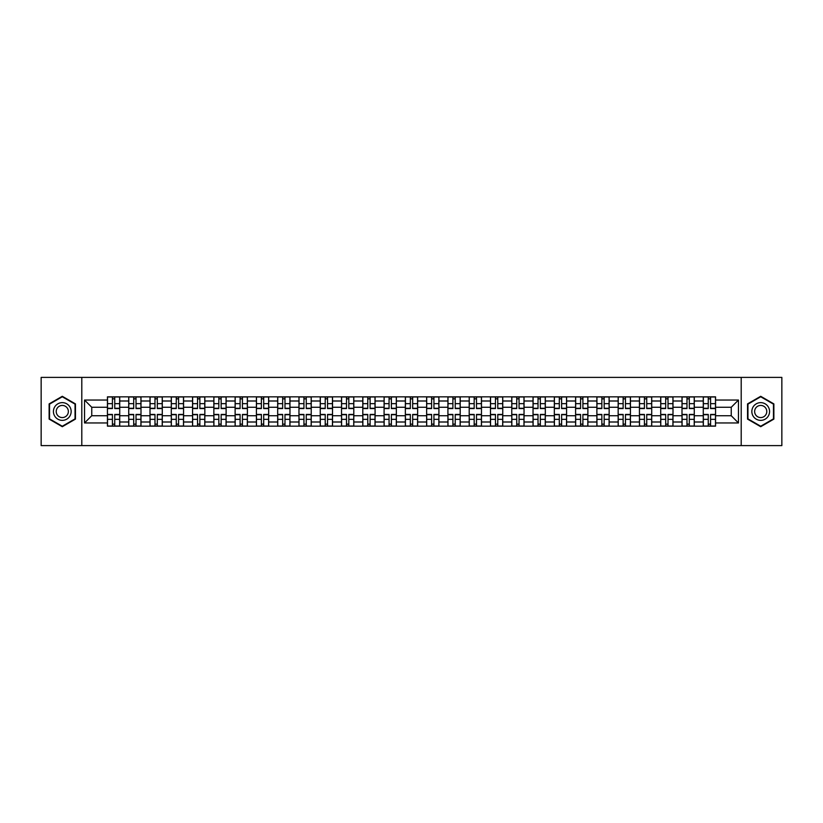 <?xml version="1.0" encoding="UTF-8"?>
<svg xmlns="http://www.w3.org/2000/svg" width="823" height="823" viewBox="0 0 823 823"><rect width="100%" height="100%" fill="white"/><g stroke="black" fill="none" stroke-linecap="round" stroke-linejoin="round"><path stroke-width="1.23" d="M741.204 445.603L781.85 445.603L781.85 377.397L41.15 377.397L41.15 445.603L741.204 445.603L741.204 377.397M128.727 426.16L128.727 400.996L119.726 400.996L119.726 426.16M119.726 400.996L119.726 396.84M128.727 400.996L128.727 396.84M141 396.84L141 426.16M150.002 426.16L150.002 396.84M162.285 396.84L162.285 426.16M171.287 426.16L171.287 396.84M183.56 396.84L183.56 426.16M192.561 426.16L192.561 396.84M204.845 396.84L204.845 426.16M213.846 426.16L213.846 396.84M226.119 396.84L226.119 426.16M235.121 426.16L235.121 396.84M247.404 396.84L247.404 426.16M256.406 426.16L256.406 396.84M268.679 396.84L268.679 426.16M277.68 426.16L277.68 396.84M289.963 396.84L289.963 426.16M298.965 426.16L298.965 396.84M311.238 396.84L311.238 426.16M320.24 426.16L320.24 396.84M332.523 396.84L332.523 426.16M341.524 426.16L341.524 396.84M353.797 396.84L353.797 426.16M362.799 426.16L362.799 396.84M375.082 396.84L375.082 426.16M384.084 426.16L384.084 396.84M396.357 396.84L396.357 426.16M405.358 426.16L405.358 396.84M417.642 396.84L417.642 426.16M426.643 426.16L426.643 396.84M438.916 396.84L438.916 426.16M447.918 426.16L447.918 396.84M460.201 396.84L460.201 426.16M469.203 426.16L469.203 396.84M481.476 396.84L481.476 426.16M490.477 426.16L490.477 396.84M502.76 396.84L502.76 426.16M511.762 426.16L511.762 396.84M524.035 396.84L524.035 426.16M533.037 426.16L533.037 396.84M545.32 396.84L545.32 426.16M554.321 426.16L554.321 396.84M566.594 396.84L566.594 426.16M575.596 426.16L575.596 396.84M587.879 396.84L587.879 426.16M596.881 426.16L596.881 396.84M609.154 396.84L609.154 426.16M618.155 426.16L618.155 396.84M630.439 396.84L630.439 426.16M639.44 426.16L639.44 396.84M651.713 396.84L651.713 426.16M660.715 426.16L660.715 396.84M672.998 396.84L672.998 426.16M682 426.16L682 396.84M694.273 396.84L694.273 426.16M703.274 426.16L703.274 396.84M703.274 415.728L694.273 415.728M682 415.728L672.998 415.728M660.715 415.728L651.713 415.728M639.44 415.728L630.439 415.728M618.155 415.728L609.154 415.728M596.881 415.728L587.879 415.728M575.596 415.728L566.594 415.728M554.321 415.728L545.32 415.728M533.037 415.728L524.035 415.728M511.762 415.728L502.76 415.728M490.477 415.728L481.476 415.728M469.203 415.728L460.201 415.728M447.918 415.728L438.916 415.728M426.643 415.728L417.642 415.728M405.358 415.728L396.357 415.728M384.084 415.728L375.082 415.728M362.799 415.728L353.797 415.728M341.524 415.728L332.523 415.728M320.24 415.728L311.238 415.728M298.965 415.728L289.963 415.728M277.68 415.728L268.679 415.728M256.406 415.728L247.404 415.728M235.121 415.728L226.119 415.728M213.846 415.728L204.845 415.728M192.561 415.728L183.56 415.728M171.287 415.728L162.285 415.728M150.002 415.728L141 415.728M128.727 415.728L119.726 415.728M703.274 407.272L694.273 407.272M682 407.272L672.998 407.272M660.715 407.272L651.713 407.272M639.44 407.272L630.439 407.272M618.155 407.272L609.154 407.272M596.881 407.272L587.879 407.272M575.596 407.272L566.594 407.272M554.321 407.272L545.32 407.272M533.037 407.272L524.035 407.272M511.762 407.272L502.76 407.272M490.477 407.272L481.476 407.272M469.203 407.272L460.201 407.272M447.918 407.272L438.916 407.272M426.643 407.272L417.642 407.272M405.358 407.272L396.357 407.272M384.084 407.272L375.082 407.272M362.799 407.272L353.797 407.272M341.524 407.272L332.523 407.272M320.24 407.272L311.238 407.272M298.965 407.272L289.963 407.272M277.68 407.272L268.679 407.272M256.406 407.272L247.404 407.272M235.121 407.272L226.119 407.272M213.846 407.272L204.845 407.272M192.561 407.272L183.56 407.272M171.287 407.272L162.285 407.272M150.002 407.272L141 407.272M128.727 407.272L119.726 407.272M91.754 415.728L107.443 415.728L107.443 407.272L91.754 407.272L91.754 415.728L84.532 422.96L84.532 400.04L107.443 400.04L107.443 407.272M715.557 407.272L715.557 415.728L731.246 415.728L731.246 407.272L715.557 407.272L715.557 396.84L107.443 396.84L107.443 400.04M715.557 400.04L738.468 400.04L738.468 422.96L715.557 422.96L715.557 415.728M107.443 415.728L107.443 426.16L715.557 426.16L715.557 422.96M107.443 422.96L84.532 422.96M81.796 445.603L81.796 377.397M75.459 403.898L62.291 396.295L49.133 403.898L49.133 419.102L62.291 426.705L75.459 419.102L75.459 403.898M773.867 403.898L760.709 396.295L747.541 403.898L747.541 419.102L760.709 426.705L773.867 419.102L773.867 403.898M114.747 424.123L112.422 424.123M112.422 398.877L114.747 398.877M136.021 424.123L133.707 424.123M133.707 398.877L136.021 398.877M157.306 424.123L154.981 424.123M154.981 398.877L157.306 398.877M178.581 424.123L176.266 424.123M176.266 398.877L178.581 398.877M199.866 424.123L197.541 424.123M197.541 398.877L199.866 398.877M221.14 424.123L218.825 424.123M218.825 398.877L221.14 398.877M242.425 424.123L240.1 424.123M240.1 398.877L242.425 398.877M263.699 424.123L261.385 424.123M261.385 398.877L263.699 398.877M284.984 424.123L282.659 424.123M282.659 398.877L284.984 398.877M306.259 424.123L303.944 424.123M303.944 398.877L306.259 398.877M327.544 424.123L325.219 424.123M325.219 398.877L327.544 398.877M348.818 424.123L346.504 424.123M346.504 398.877L348.818 398.877M370.103 424.123L367.778 424.123M367.778 398.877L370.103 398.877M391.378 424.123L389.063 424.123M389.063 398.877L391.378 398.877M412.662 424.123L410.338 424.123M410.338 398.877L412.662 398.877M433.937 424.123L431.622 424.123M431.622 398.877L433.937 398.877M455.222 424.123L452.897 424.123M452.897 398.877L455.222 398.877M476.496 424.123L474.182 424.123M474.182 398.877L476.496 398.877M497.781 424.123L495.456 424.123M495.456 398.877L497.781 398.877M519.056 424.123L516.741 424.123M516.741 398.877L519.056 398.877M540.341 424.123L538.016 424.123M538.016 398.877L540.341 398.877M561.615 424.123L559.301 424.123M559.301 398.877L561.615 398.877M582.9 424.123L580.575 424.123M580.575 398.877L582.9 398.877M604.175 424.123L601.86 424.123M601.86 398.877L604.175 398.877M625.459 424.123L623.134 424.123M623.134 398.877L625.459 398.877M646.734 424.123L644.419 424.123M644.419 398.877L646.734 398.877M668.019 424.123L665.694 424.123M665.694 398.877L668.019 398.877M689.293 424.123L686.979 424.123M686.979 398.877L689.293 398.877M710.578 424.123L708.253 424.123M708.253 398.877L710.578 398.877M84.532 400.04L91.754 407.272M731.246 415.728L738.468 422.96M731.246 407.272L738.468 400.04M114.747 408.568L114.747 396.974L119.654 396.974L119.654 408.568L114.747 408.568M112.422 398.744L114.747 398.744M112.422 396.974L107.515 396.974L107.515 408.568L112.422 408.568L112.422 396.974L114.747 396.974M112.422 414.432L112.422 426.026L107.515 426.026L107.515 414.432L112.422 414.432M114.747 424.257L112.422 424.257M114.747 426.026L119.654 426.026L119.654 414.432L114.747 414.432L114.747 426.026L112.422 426.026M136.021 408.568L136.021 396.974L140.928 396.974L140.928 408.568L136.021 408.568M133.707 398.744L136.021 398.744M133.707 396.974L128.789 396.974L128.789 408.568L133.707 408.568L133.707 396.974L136.021 396.974M157.306 408.568L157.306 396.974L162.213 396.974L162.213 408.568L157.306 408.568M154.981 398.744L157.306 398.744M154.981 396.974L150.074 396.974L150.074 408.568L154.981 408.568L154.981 396.974L157.306 396.974M54.616 415.934A8.868 8.868 0 0 0 66.725 419.174A8.868 8.868 0 0 0 69.976 407.066A8.868 8.868 0 0 0 57.857 403.826A8.868 8.868 0 0 0 54.616 415.934M57.034 414.535A6.07 6.07 0 0 0 65.326 416.757A6.07 6.07 0 0 0 67.548 408.465A6.07 6.07 0 0 0 59.256 406.243A6.07 6.07 0 0 0 57.034 414.535M62.291 396.768L75.047 404.134L75.047 418.866L62.291 426.232L49.534 418.866L49.534 404.134L62.291 396.768M753.024 415.934A8.868 8.868 0 0 0 765.143 419.174A8.868 8.868 0 0 0 768.384 407.066A8.868 8.868 0 0 0 756.275 403.826A8.868 8.868 0 0 0 753.024 415.934M755.452 414.535A6.07 6.07 0 0 0 763.744 416.757A6.07 6.07 0 0 0 765.966 408.465A6.07 6.07 0 0 0 757.674 406.243A6.07 6.07 0 0 0 755.452 414.535M760.709 396.768L773.466 404.134L773.466 418.866L760.709 426.232L747.953 418.866L747.953 404.134L760.709 396.768M133.707 414.432L133.707 426.026L128.789 426.026L128.789 414.432L133.707 414.432M136.021 424.257L133.707 424.257M136.021 426.026L140.928 426.026L140.928 414.432L136.021 414.432L136.021 426.026L133.707 426.026M154.981 414.432L154.981 426.026L150.074 426.026L150.074 414.432L154.981 414.432M157.306 424.257L154.981 424.257M157.306 426.026L162.213 426.026L162.213 414.432L157.306 414.432L157.306 426.026L154.981 426.026M178.581 408.568L178.581 396.974L183.488 396.974L183.488 408.568L178.581 408.568M176.266 398.744L178.581 398.744M176.266 396.974L171.349 396.974L171.349 408.568L176.266 408.568L176.266 396.974L178.581 396.974M199.866 408.568L199.866 396.974L204.773 396.974L204.773 408.568L199.866 408.568M197.541 398.744L199.866 398.744M197.541 396.974L192.633 396.974L192.633 408.568L197.541 408.568L197.541 396.974L199.866 396.974M221.14 408.568L221.14 396.974L226.047 396.974L226.047 408.568L221.14 408.568M218.825 398.744L221.14 398.744M218.825 396.974L213.908 396.974L213.908 408.568L218.825 408.568L218.825 396.974L221.14 396.974M176.266 414.432L176.266 426.026L171.349 426.026L171.349 414.432L176.266 414.432M178.581 424.257L176.266 424.257M178.581 426.026L183.488 426.026L183.488 414.432L178.581 414.432L178.581 426.026L176.266 426.026M197.541 414.432L197.541 426.026L192.633 426.026L192.633 414.432L197.541 414.432M199.866 424.257L197.541 424.257M199.866 426.026L204.773 426.026L204.773 414.432L199.866 414.432L199.866 426.026L197.541 426.026M218.825 414.432L218.825 426.026L213.908 426.026L213.908 414.432L218.825 414.432M221.14 424.257L218.825 424.257M221.14 426.026L226.047 426.026L226.047 414.432L221.14 414.432L221.14 426.026L218.825 426.026M242.425 408.568L242.425 396.974L247.332 396.974L247.332 408.568L242.425 408.568M240.1 398.744L242.425 398.744M240.1 396.974L235.193 396.974L235.193 408.568L240.1 408.568L240.1 396.974L242.425 396.974M240.1 414.432L240.1 426.026L235.193 426.026L235.193 414.432L240.1 414.432M242.425 424.257L240.1 424.257M242.425 426.026L247.332 426.026L247.332 414.432L242.425 414.432L242.425 426.026L240.1 426.026M263.699 408.568L263.699 396.974L268.607 396.974L268.607 408.568L263.699 408.568M261.385 398.744L263.699 398.744M261.385 396.974L256.467 396.974L256.467 408.568L261.385 408.568L261.385 396.974L263.699 396.974M261.385 414.432L261.385 426.026L256.467 426.026L256.467 414.432L261.385 414.432M263.699 424.257L261.385 424.257M263.699 426.026L268.607 426.026L268.607 414.432L263.699 414.432L263.699 426.026L261.385 426.026M284.984 408.568L284.984 396.974L289.891 396.974L289.891 408.568L284.984 408.568M282.659 398.744L284.984 398.744M282.659 396.974L277.752 396.974L277.752 408.568L282.659 408.568L282.659 396.974L284.984 396.974M282.659 414.432L282.659 426.026L277.752 426.026L277.752 414.432L282.659 414.432M284.984 424.257L282.659 424.257M284.984 426.026L289.891 426.026L289.891 414.432L284.984 414.432L284.984 426.026L282.659 426.026M306.259 408.568L306.259 396.974L311.176 396.974L311.176 408.568L306.259 408.568M303.944 398.744L306.259 398.744M303.944 396.974L299.027 396.974L299.027 408.568L303.944 408.568L303.944 396.974L306.259 396.974M303.944 414.432L303.944 426.026L299.027 426.026L299.027 414.432L303.944 414.432M306.259 424.257L303.944 424.257M306.259 426.026L311.176 426.026L311.176 414.432L306.259 414.432L306.259 426.026L303.944 426.026M327.544 408.568L327.544 396.974L332.451 396.974L332.451 408.568L327.544 408.568M325.219 398.744L327.544 398.744M325.219 396.974L320.312 396.974L320.312 408.568L325.219 408.568L325.219 396.974L327.544 396.974M325.219 414.432L325.219 426.026L320.312 426.026L320.312 414.432L325.219 414.432M327.544 424.257L325.219 424.257M327.544 426.026L332.451 426.026L332.451 414.432L327.544 414.432L327.544 426.026L325.219 426.026M348.818 408.568L348.818 396.974L353.736 396.974L353.736 408.568L348.818 408.568M346.504 398.744L348.818 398.744M346.504 396.974L341.586 396.974L341.586 408.568L346.504 408.568L346.504 396.974L348.818 396.974M346.504 414.432L346.504 426.026L341.586 426.026L341.586 414.432L346.504 414.432M348.818 424.257L346.504 424.257M348.818 426.026L353.736 426.026L353.736 414.432L348.818 414.432L348.818 426.026L346.504 426.026M370.103 408.568L370.103 396.974L375.01 396.974L375.01 408.568L370.103 408.568M367.778 398.744L370.103 398.744M367.778 396.974L362.871 396.974L362.871 408.568L367.778 408.568L367.778 396.974L370.103 396.974M367.778 414.432L367.778 426.026L362.871 426.026L362.871 414.432L367.778 414.432M370.103 424.257L367.778 424.257M370.103 426.026L375.01 426.026L375.01 414.432L370.103 414.432L370.103 426.026L367.778 426.026M391.378 408.568L391.378 396.974L396.295 396.974L396.295 408.568L391.378 408.568M389.063 398.744L391.378 398.744M389.063 396.974L384.146 396.974L384.146 408.568L389.063 408.568L389.063 396.974L391.378 396.974M389.063 414.432L389.063 426.026L384.146 426.026L384.146 414.432L389.063 414.432M391.378 424.257L389.063 424.257M391.378 426.026L396.295 426.026L396.295 414.432L391.378 414.432L391.378 426.026L389.063 426.026M412.662 408.568L412.662 396.974L417.57 396.974L417.57 408.568L412.662 408.568M410.338 398.744L412.662 398.744M410.338 396.974L405.43 396.974L405.43 408.568L410.338 408.568L410.338 396.974L412.662 396.974M410.338 414.432L410.338 426.026L405.43 426.026L405.43 414.432L410.338 414.432M412.662 424.257L410.338 424.257M412.662 426.026L417.57 426.026L417.57 414.432L412.662 414.432L412.662 426.026L410.338 426.026M433.937 408.568L433.937 396.974L438.854 396.974L438.854 408.568L433.937 408.568M431.622 398.744L433.937 398.744M431.622 396.974L426.705 396.974L426.705 408.568L431.622 408.568L431.622 396.974L433.937 396.974M431.622 414.432L431.622 426.026L426.705 426.026L426.705 414.432L431.622 414.432M433.937 424.257L431.622 424.257M433.937 426.026L438.854 426.026L438.854 414.432L433.937 414.432L433.937 426.026L431.622 426.026M455.222 408.568L455.222 396.974L460.129 396.974L460.129 408.568L455.222 408.568M452.897 398.744L455.222 398.744M452.897 396.974L447.99 396.974L447.99 408.568L452.897 408.568L452.897 396.974L455.222 396.974M452.897 414.432L452.897 426.026L447.99 426.026L447.99 414.432L452.897 414.432M455.222 424.257L452.897 424.257M455.222 426.026L460.129 426.026L460.129 414.432L455.222 414.432L455.222 426.026L452.897 426.026M476.496 408.568L476.496 396.974L481.414 396.974L481.414 408.568L476.496 408.568M474.182 398.744L476.496 398.744M474.182 396.974L469.264 396.974L469.264 408.568L474.182 408.568L474.182 396.974L476.496 396.974M474.182 414.432L474.182 426.026L469.264 426.026L469.264 414.432L474.182 414.432M476.496 424.257L474.182 424.257M476.496 426.026L481.414 426.026L481.414 414.432L476.496 414.432L476.496 426.026L474.182 426.026M497.781 408.568L497.781 396.974L502.688 396.974L502.688 408.568L497.781 408.568M495.456 398.744L497.781 398.744M495.456 396.974L490.549 396.974L490.549 408.568L495.456 408.568L495.456 396.974L497.781 396.974M495.456 414.432L495.456 426.026L490.549 426.026L490.549 414.432L495.456 414.432M497.781 424.257L495.456 424.257M497.781 426.026L502.688 426.026L502.688 414.432L497.781 414.432L497.781 426.026L495.456 426.026M519.056 408.568L519.056 396.974L523.973 396.974L523.973 408.568L519.056 408.568M516.741 398.744L519.056 398.744M516.741 396.974L511.824 396.974L511.824 408.568L516.741 408.568L516.741 396.974L519.056 396.974M516.741 414.432L516.741 426.026L511.824 426.026L511.824 414.432L516.741 414.432M519.056 424.257L516.741 424.257M519.056 426.026L523.973 426.026L523.973 414.432L519.056 414.432L519.056 426.026L516.741 426.026M540.341 408.568L540.341 396.974L545.248 396.974L545.248 408.568L540.341 408.568M538.016 398.744L540.341 398.744M538.016 396.974L533.109 396.974L533.109 408.568L538.016 408.568L538.016 396.974L540.341 396.974M538.016 414.432L538.016 426.026L533.109 426.026L533.109 414.432L538.016 414.432M540.341 424.257L538.016 424.257M540.341 426.026L545.248 426.026L545.248 414.432L540.341 414.432L540.341 426.026L538.016 426.026M561.615 408.568L561.615 396.974L566.533 396.974L566.533 408.568L561.615 408.568M559.301 398.744L561.615 398.744M559.301 396.974L554.393 396.974L554.393 408.568L559.301 408.568L559.301 396.974L561.615 396.974M559.301 414.432L559.301 426.026L554.393 426.026L554.393 414.432L559.301 414.432M561.615 424.257L559.301 424.257M561.615 426.026L566.533 426.026L566.533 414.432L561.615 414.432L561.615 426.026L559.301 426.026M582.9 408.568L582.9 396.974L587.807 396.974L587.807 408.568L582.9 408.568M580.575 398.744L582.9 398.744M580.575 396.974L575.668 396.974L575.668 408.568L580.575 408.568L580.575 396.974L582.9 396.974M580.575 414.432L580.575 426.026L575.668 426.026L575.668 414.432L580.575 414.432M582.9 424.257L580.575 424.257M582.9 426.026L587.807 426.026L587.807 414.432L582.9 414.432L582.9 426.026L580.575 426.026M604.175 408.568L604.175 396.974L609.092 396.974L609.092 408.568L604.175 408.568M601.86 398.744L604.175 398.744M601.86 396.974L596.953 396.974L596.953 408.568L601.86 408.568L601.86 396.974L604.175 396.974M601.86 414.432L601.86 426.026L596.953 426.026L596.953 414.432L601.86 414.432M604.175 424.257L601.86 424.257M604.175 426.026L609.092 426.026L609.092 414.432L604.175 414.432L604.175 426.026L601.86 426.026M625.459 408.568L625.459 396.974L630.367 396.974L630.367 408.568L625.459 408.568M623.134 398.744L625.459 398.744M623.134 396.974L618.227 396.974L618.227 408.568L623.134 408.568L623.134 396.974L625.459 396.974M623.134 414.432L623.134 426.026L618.227 426.026L618.227 414.432L623.134 414.432M625.459 424.257L623.134 424.257M625.459 426.026L630.367 426.026L630.367 414.432L625.459 414.432L625.459 426.026L623.134 426.026M646.734 408.568L646.734 396.974L651.651 396.974L651.651 408.568L646.734 408.568M644.419 398.744L646.734 398.744M644.419 396.974L639.512 396.974L639.512 408.568L644.419 408.568L644.419 396.974L646.734 396.974M644.419 414.432L644.419 426.026L639.512 426.026L639.512 414.432L644.419 414.432M646.734 424.257L644.419 424.257M646.734 426.026L651.651 426.026L651.651 414.432L646.734 414.432L646.734 426.026L644.419 426.026M668.019 408.568L668.019 396.974L672.926 396.974L672.926 408.568L668.019 408.568M665.694 398.744L668.019 398.744M665.694 396.974L660.787 396.974L660.787 408.568L665.694 408.568L665.694 396.974L668.019 396.974M665.694 414.432L665.694 426.026L660.787 426.026L660.787 414.432L665.694 414.432M668.019 424.257L665.694 424.257M668.019 426.026L672.926 426.026L672.926 414.432L668.019 414.432L668.019 426.026L665.694 426.026M689.293 408.568L689.293 396.974L694.211 396.974L694.211 408.568L689.293 408.568M686.979 398.744L689.293 398.744M686.979 396.974L682.072 396.974L682.072 408.568L686.979 408.568L686.979 396.974L689.293 396.974M686.979 414.432L686.979 426.026L682.072 426.026L682.072 414.432L686.979 414.432M689.293 424.257L686.979 424.257M689.293 426.026L694.211 426.026L694.211 414.432L689.293 414.432L689.293 426.026L686.979 426.026M710.578 408.568L710.578 396.974L715.485 396.974L715.485 408.568L710.578 408.568M708.253 398.744L710.578 398.744M708.253 396.974L703.346 396.974L703.346 408.568L708.253 408.568L708.253 396.974L710.578 396.974M708.253 414.432L708.253 426.026L703.346 426.026L703.346 414.432L708.253 414.432M710.578 424.257L708.253 424.257M710.578 426.026L715.485 426.026L715.485 414.432L710.578 414.432L710.578 426.026L708.253 426.026M682 400.996L672.998 400.996M660.715 400.996L651.713 400.996M639.44 400.996L630.439 400.996M618.155 400.996L609.154 400.996M596.881 400.996L587.879 400.996M575.596 400.996L566.594 400.996M554.321 400.996L545.32 400.996M533.037 400.996L524.035 400.996M511.762 400.996L502.76 400.996M490.477 400.996L481.476 400.996M469.203 400.996L460.201 400.996M447.918 400.996L438.916 400.996M426.643 400.996L417.642 400.996M405.358 400.996L396.357 400.996M384.084 400.996L375.082 400.996M362.799 400.996L353.797 400.996M341.524 400.996L332.523 400.996M320.24 400.996L311.238 400.996M298.965 400.996L289.963 400.996M277.68 400.996L268.679 400.996M256.406 400.996L247.404 400.996M235.121 400.996L226.119 400.996M213.846 400.996L204.845 400.996M192.561 400.996L183.56 400.996M171.287 400.996L162.285 400.996M150.002 400.996L141 400.996M703.274 400.996L694.273 400.996M682 422.004L672.998 422.004M660.715 422.004L651.713 422.004M639.44 422.004L630.439 422.004M618.155 422.004L609.154 422.004M596.881 422.004L587.879 422.004M575.596 422.004L566.594 422.004M554.321 422.004L545.32 422.004M533.037 422.004L524.035 422.004M511.762 422.004L502.76 422.004M490.477 422.004L481.476 422.004M469.203 422.004L460.201 422.004M447.918 422.004L438.916 422.004M426.643 422.004L417.642 422.004M405.358 422.004L396.357 422.004M384.084 422.004L375.082 422.004M362.799 422.004L353.797 422.004M341.524 422.004L332.523 422.004M320.24 422.004L311.238 422.004M298.965 422.004L289.963 422.004M277.68 422.004L268.679 422.004M256.406 422.004L247.404 422.004M235.121 422.004L226.119 422.004M213.846 422.004L204.845 422.004M192.561 422.004L183.56 422.004M171.287 422.004L162.285 422.004M150.002 422.004L141 422.004M128.727 422.004L119.726 422.004M703.274 422.004L694.273 422.004M114.747 408.28L119.654 408.28M114.747 403.671L119.654 403.671M107.515 408.28L112.422 408.28M107.515 403.671L112.422 403.671M112.422 414.72L107.515 414.72M112.422 419.329L107.515 419.329M119.654 414.72L114.747 414.72M119.654 419.329L114.747 419.329M136.021 408.28L140.928 408.28M136.021 403.671L140.928 403.671M128.789 408.28L133.707 408.28M128.789 403.671L133.707 403.671M157.306 408.28L162.213 408.28M157.306 403.671L162.213 403.671M150.074 408.28L154.981 408.28M150.074 403.671L154.981 403.671M133.707 414.72L128.789 414.72M133.707 419.329L128.789 419.329M140.928 414.72L136.021 414.72M140.928 419.329L136.021 419.329M154.981 414.72L150.074 414.72M154.981 419.329L150.074 419.329M162.213 414.72L157.306 414.72M162.213 419.329L157.306 419.329M178.581 408.28L183.488 408.28M178.581 403.671L183.488 403.671M171.349 408.28L176.266 408.28M171.349 403.671L176.266 403.671M199.866 408.28L204.773 408.28M199.866 403.671L204.773 403.671M192.633 408.28L197.541 408.28M192.633 403.671L197.541 403.671M221.14 408.28L226.047 408.28M221.14 403.671L226.047 403.671M213.908 408.28L218.825 408.28M213.908 403.671L218.825 403.671M176.266 414.72L171.349 414.72M176.266 419.329L171.349 419.329M183.488 414.72L178.581 414.72M183.488 419.329L178.581 419.329M197.541 414.72L192.633 414.72M197.541 419.329L192.633 419.329M204.773 414.72L199.866 414.72M204.773 419.329L199.866 419.329M218.825 414.72L213.908 414.72M218.825 419.329L213.908 419.329M226.047 414.72L221.14 414.72M226.047 419.329L221.14 419.329M242.425 408.28L247.332 408.28M242.425 403.671L247.332 403.671M235.193 408.28L240.1 408.28M235.193 403.671L240.1 403.671M240.1 414.72L235.193 414.72M240.1 419.329L235.193 419.329M247.332 414.72L242.425 414.72M247.332 419.329L242.425 419.329M263.699 408.28L268.607 408.28M263.699 403.671L268.607 403.671M256.467 408.28L261.385 408.28M256.467 403.671L261.385 403.671M261.385 414.72L256.467 414.72M261.385 419.329L256.467 419.329M268.607 414.72L263.699 414.72M268.607 419.329L263.699 419.329M284.984 408.28L289.891 408.28M284.984 403.671L289.891 403.671M277.752 408.28L282.659 408.28M277.752 403.671L282.659 403.671M282.659 414.72L277.752 414.72M282.659 419.329L277.752 419.329M289.891 414.72L284.984 414.72M289.891 419.329L284.984 419.329M306.259 408.28L311.176 408.28M306.259 403.671L311.176 403.671M299.027 408.28L303.944 408.28M299.027 403.671L303.944 403.671M303.944 414.72L299.027 414.72M303.944 419.329L299.027 419.329M311.176 414.72L306.259 414.72M311.176 419.329L306.259 419.329M327.544 408.28L332.451 408.28M327.544 403.671L332.451 403.671M320.312 408.28L325.219 408.28M320.312 403.671L325.219 403.671M325.219 414.72L320.312 414.72M325.219 419.329L320.312 419.329M332.451 414.72L327.544 414.72M332.451 419.329L327.544 419.329M348.818 408.28L353.736 408.28M348.818 403.671L353.736 403.671M341.586 408.28L346.504 408.28M341.586 403.671L346.504 403.671M346.504 414.72L341.586 414.72M346.504 419.329L341.586 419.329M353.736 414.72L348.818 414.72M353.736 419.329L348.818 419.329M370.103 408.28L375.01 408.28M370.103 403.671L375.01 403.671M362.871 408.28L367.778 408.28M362.871 403.671L367.778 403.671M367.778 414.72L362.871 414.72M367.778 419.329L362.871 419.329M375.01 414.72L370.103 414.72M375.01 419.329L370.103 419.329M391.378 408.28L396.295 408.28M391.378 403.671L396.295 403.671M384.146 408.28L389.063 408.28M384.146 403.671L389.063 403.671M389.063 414.72L384.146 414.72M389.063 419.329L384.146 419.329M396.295 414.72L391.378 414.72M396.295 419.329L391.378 419.329M412.662 408.28L417.57 408.28M412.662 403.671L417.57 403.671M405.43 408.28L410.338 408.28M405.43 403.671L410.338 403.671M410.338 414.72L405.43 414.72M410.338 419.329L405.43 419.329M417.57 414.72L412.662 414.72M417.57 419.329L412.662 419.329M433.937 408.28L438.854 408.28M433.937 403.671L438.854 403.671M426.705 408.28L431.622 408.28M426.705 403.671L431.622 403.671M431.622 414.72L426.705 414.72M431.622 419.329L426.705 419.329M438.854 414.72L433.937 414.72M438.854 419.329L433.937 419.329M455.222 408.28L460.129 408.28M455.222 403.671L460.129 403.671M447.99 408.28L452.897 408.28M447.99 403.671L452.897 403.671M452.897 414.72L447.99 414.72M452.897 419.329L447.99 419.329M460.129 414.72L455.222 414.72M460.129 419.329L455.222 419.329M476.496 408.28L481.414 408.28M476.496 403.671L481.414 403.671M469.264 408.28L474.182 408.28M469.264 403.671L474.182 403.671M474.182 414.72L469.264 414.72M474.182 419.329L469.264 419.329M481.414 414.72L476.496 414.72M481.414 419.329L476.496 419.329M497.781 408.28L502.688 408.28M497.781 403.671L502.688 403.671M490.549 408.28L495.456 408.28M490.549 403.671L495.456 403.671M495.456 414.72L490.549 414.72M495.456 419.329L490.549 419.329M502.688 414.72L497.781 414.72M502.688 419.329L497.781 419.329M519.056 408.28L523.973 408.28M519.056 403.671L523.973 403.671M511.824 408.28L516.741 408.28M511.824 403.671L516.741 403.671M516.741 414.72L511.824 414.72M516.741 419.329L511.824 419.329M523.973 414.72L519.056 414.72M523.973 419.329L519.056 419.329M540.341 408.28L545.248 408.28M540.341 403.671L545.248 403.671M533.109 408.28L538.016 408.28M533.109 403.671L538.016 403.671M538.016 414.72L533.109 414.72M538.016 419.329L533.109 419.329M545.248 414.72L540.341 414.72M545.248 419.329L540.341 419.329M561.615 408.28L566.533 408.28M561.615 403.671L566.533 403.671M554.393 408.28L559.301 408.28M554.393 403.671L559.301 403.671M559.301 414.72L554.393 414.72M559.301 419.329L554.393 419.329M566.533 414.72L561.615 414.72M566.533 419.329L561.615 419.329M582.9 408.28L587.807 408.28M582.9 403.671L587.807 403.671M575.668 408.28L580.575 408.28M575.668 403.671L580.575 403.671M580.575 414.72L575.668 414.72M580.575 419.329L575.668 419.329M587.807 414.72L582.9 414.72M587.807 419.329L582.9 419.329M604.175 408.28L609.092 408.28M604.175 403.671L609.092 403.671M596.953 408.28L601.86 408.28M596.953 403.671L601.86 403.671M601.86 414.72L596.953 414.72M601.86 419.329L596.953 419.329M609.092 414.72L604.175 414.72M609.092 419.329L604.175 419.329M625.459 408.28L630.367 408.28M625.459 403.671L630.367 403.671M618.227 408.28L623.134 408.28M618.227 403.671L623.134 403.671M623.134 414.72L618.227 414.72M623.134 419.329L618.227 419.329M630.367 414.72L625.459 414.72M630.367 419.329L625.459 419.329M646.734 408.28L651.651 408.28M646.734 403.671L651.651 403.671M639.512 408.28L644.419 408.28M639.512 403.671L644.419 403.671M644.419 414.72L639.512 414.72M644.419 419.329L639.512 419.329M651.651 414.72L646.734 414.72M651.651 419.329L646.734 419.329M668.019 408.28L672.926 408.28M668.019 403.671L672.926 403.671M660.787 408.28L665.694 408.28M660.787 403.671L665.694 403.671M665.694 414.72L660.787 414.72M665.694 419.329L660.787 419.329M672.926 414.72L668.019 414.72M672.926 419.329L668.019 419.329M689.293 408.28L694.211 408.28M689.293 403.671L694.211 403.671M682.072 408.28L686.979 408.28M682.072 403.671L686.979 403.671M686.979 414.72L682.072 414.72M686.979 419.329L682.072 419.329M694.211 414.72L689.293 414.72M694.211 419.329L689.293 419.329M710.578 408.28L715.485 408.28M710.578 403.671L715.485 403.671M703.346 408.28L708.253 408.28M703.346 403.671L708.253 403.671M708.253 414.72L703.346 414.72M708.253 419.329L703.346 419.329M715.485 414.72L710.578 414.72M715.485 419.329L710.578 419.329"/></g></svg>
